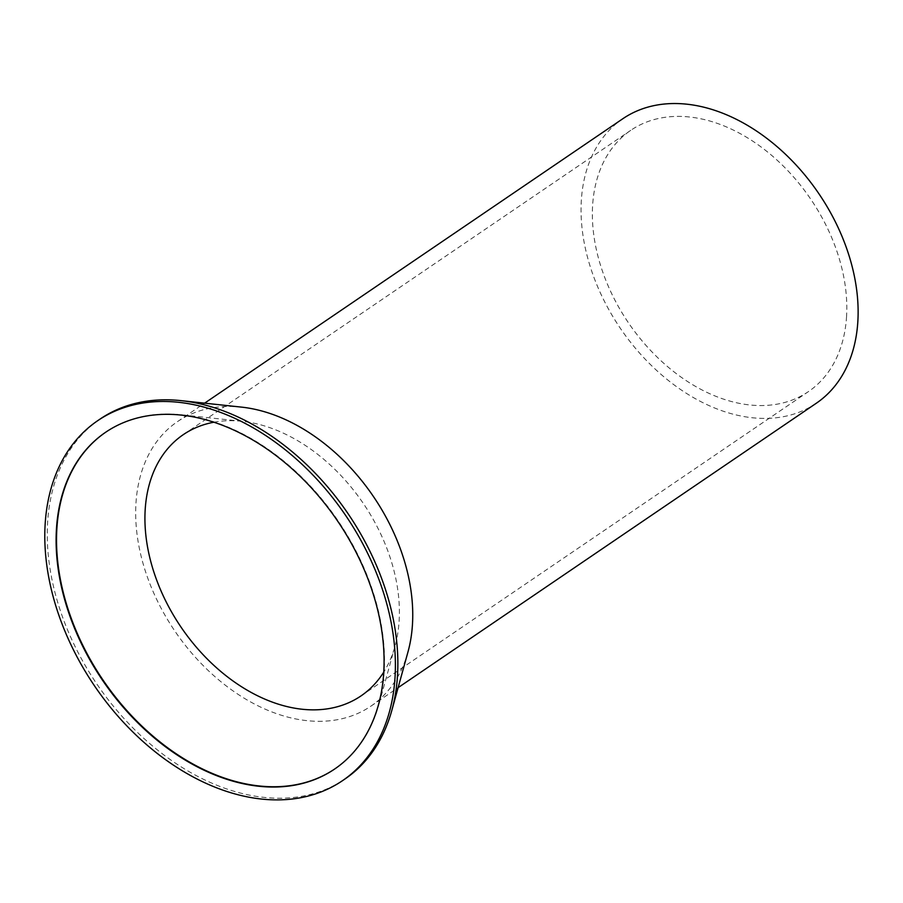 <?xml version="1.0" encoding="UTF-8"?>
<svg xmlns="http://www.w3.org/2000/svg" width="903" height="903" viewBox="0 0 903 903"><rect width="100%" height="100%" fill="white"/><g stroke="black" fill="none" stroke-linecap="round" stroke-linejoin="round"><path stroke-width="0.68" stroke-dasharray="4.51 3.39" d="M816.335 403.223A172.033 119.93 55.8 0 1 661.73 374.971A172.033 119.93 55.8 0 1 581.329 200.522A172.033 119.93 55.8 0 1 622.844 118.722M407.975 651.932A172.033 119.93 55.8 0 1 370.952 706.123A172.033 119.93 55.8 0 1 216.348 677.871A172.033 119.93 55.8 0 1 135.947 503.434A172.033 119.93 55.8 0 1 177.462 421.633A172.033 119.93 55.8 0 1 241.473 407.118M213.842 422.232A157.991 110.143 55.8 0 1 242.106 421.306A157.991 110.143 55.8 0 1 399.137 620.79A157.991 110.143 55.8 0 1 395.006 646.13A157.991 110.143 55.8 0 1 383.764 672.08M846.562 316.49A157.991 110.143 55.8 0 1 808.433 391.609A157.991 110.143 55.8 0 1 666.459 365.659A157.991 110.143 55.8 0 1 592.616 205.455A157.991 110.143 55.8 0 1 630.745 130.337A157.991 110.143 55.8 0 1 772.72 156.287A157.991 110.143 55.8 0 1 846.562 316.49M100.143 419.015A217.668 151.749 -124.2 0 0 47.611 522.521A217.668 151.749 -124.2 0 0 149.356 743.248A217.668 151.749 -124.2 0 0 344.969 778.996M105.786 432.165A203.626 141.963 55.8 0 1 106.001 432.018A203.626 141.963 55.8 0 1 181.774 414.838A203.626 141.963 55.8 0 1 384.17 671.945A203.626 141.963 55.8 0 1 378.854 704.622A203.626 141.963 55.8 0 1 335.024 768.78A203.626 141.963 55.8 0 1 334.821 768.916M370.952 706.123L398.11 687.657M177.462 421.633L204.62 403.167M361.008 695.908L808.433 391.609M183.309 434.636L630.745 130.337M395.006 646.13L378.854 704.622M242.106 421.306L181.774 414.838"/><path stroke-width="1.35" d="M204.62 403.167L622.844 118.722A172.033 119.93 55.8 0 1 777.449 146.975A172.033 119.93 55.8 0 1 857.85 321.423A172.033 119.93 55.8 0 1 816.335 403.223L398.11 687.657M181.142 400.65L241.473 407.118A172.033 119.93 55.8 0 1 412.468 624.323A172.033 119.93 55.8 0 1 407.975 651.932L391.823 710.413A217.668 151.749 -124.2 0 0 397.501 675.489A217.668 151.749 -124.2 0 0 181.142 400.65A217.668 151.749 -124.2 0 0 100.143 419.015L97.682 420.696A217.668 151.749 55.8 0 1 293.306 456.444A217.668 151.749 55.8 0 1 395.04 677.171A217.668 151.749 55.8 0 1 342.508 780.666A217.668 151.749 55.8 0 1 146.884 744.919A217.668 151.749 55.8 0 1 45.15 524.191A217.668 151.749 55.8 0 1 97.682 420.696M383.764 672.08A157.991 110.143 55.8 0 1 361.008 695.908A157.991 110.143 55.8 0 1 219.023 669.958A157.991 110.143 55.8 0 1 145.18 509.755A157.991 110.143 55.8 0 1 183.309 434.636A157.991 110.143 55.8 0 1 213.842 422.232M342.508 780.666L344.969 778.996A217.668 151.749 -124.2 0 0 391.823 710.413M334.821 768.916A203.626 141.963 55.8 0 1 151.896 735.211A203.626 141.963 55.8 0 1 56.855 528.842A203.626 141.963 55.8 0 1 105.786 432.165M383.752 672.238A203.626 141.963 55.8 0 1 334.607 769.063A203.626 141.963 55.8 0 1 151.614 735.618A203.626 141.963 55.8 0 1 56.437 529.135A203.626 141.963 55.8 0 1 105.583 432.3A203.626 141.963 55.8 0 1 288.576 465.745A203.626 141.963 55.8 0 1 383.752 672.238"/></g></svg>
